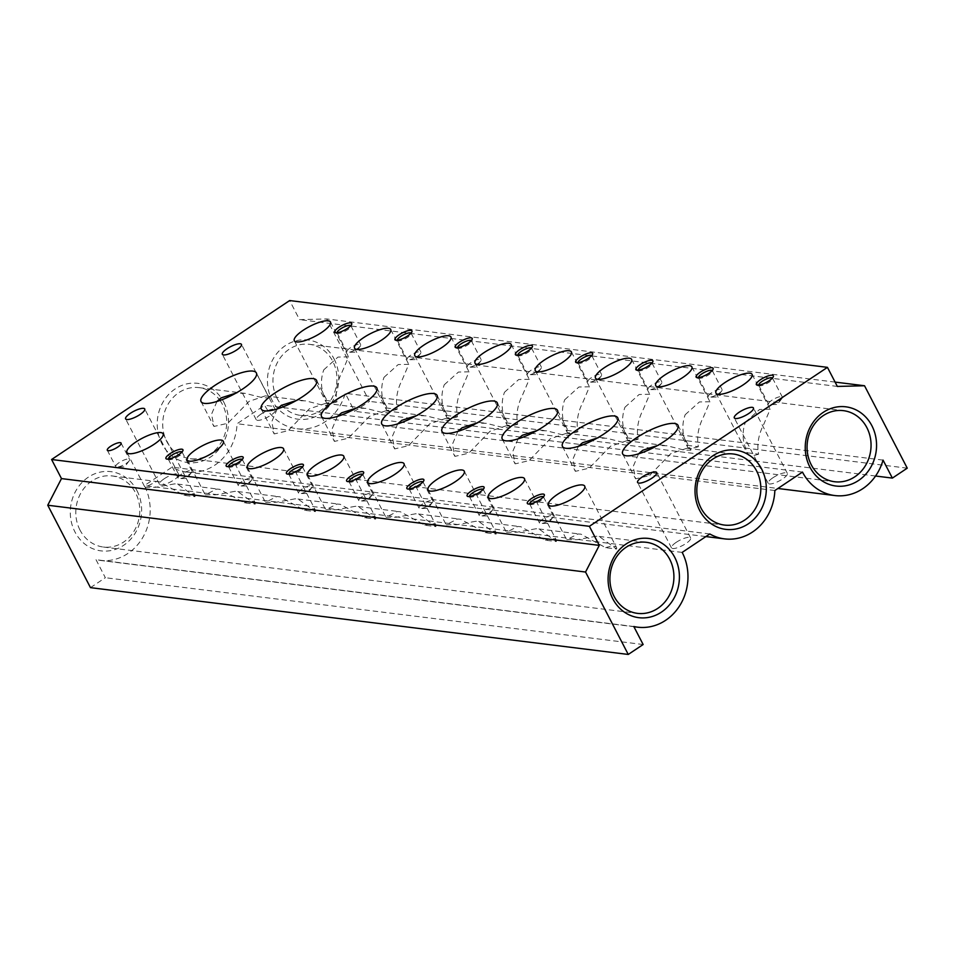 <?xml version="1.0" encoding="UTF-8"?>
<svg xmlns="http://www.w3.org/2000/svg" width="955" height="955" viewBox="0 0 955 955"><rect width="100%" height="100%" fill="white"/><g stroke="black" fill="none" stroke-linecap="round" stroke-linejoin="round"><path stroke-width="0.72" stroke-dasharray="4.78 3.58" d="M771.95 400.205A7.771 2.149 -27.4 0 0 768.548 404.216A7.771 2.149 -27.4 0 0 769.945 404.681A7.771 2.149 -27.4 0 0 778.922 401.064A7.771 2.149 -27.4 0 0 781.918 398.486A7.771 2.149 -27.4 0 0 782.336 397.065A7.771 2.149 -27.4 0 0 771.95 400.205M758.688 385.14A7.771 2.149 -27.4 0 0 758.748 385.319A7.771 2.149 -27.4 0 0 759.321 385.713A7.771 2.149 -27.4 0 0 769.133 382.179A7.771 2.149 -27.4 0 0 772.535 378.872A7.771 2.149 -27.4 0 0 772.547 378.168A7.771 2.149 -27.4 0 0 772.428 378.025M698.463 377.655A7.771 2.149 -27.4 0 0 698.523 377.834A7.771 2.149 -27.4 0 0 699.096 378.228A7.771 2.149 -27.4 0 0 708.897 374.694A7.771 2.149 -27.4 0 0 712.299 371.388A7.771 2.149 -27.4 0 0 712.311 370.683A7.771 2.149 -27.4 0 0 712.203 370.54M718.697 393.591A7.771 2.149 -27.4 0 0 721.682 391.001A7.771 2.149 -27.4 0 0 722.099 389.58A7.771 2.149 -27.4 0 0 711.726 392.72A7.771 2.149 -27.4 0 0 708.312 396.731A7.771 2.149 -27.4 0 0 709.72 397.208A7.771 2.149 -27.4 0 0 718.697 393.591M216.952 401.458L211.544 414.195L213.944 426.455L227.803 423.28L249.1 401.351L265.335 395.871L269.25 397.793L262.864 397.793L245.411 393.4L235.909 393.126M277.189 408.943L271.781 421.68L274.181 433.928L288.04 430.765L309.336 408.836L325.571 403.356L329.475 405.266L323.1 405.278L305.648 400.873L296.134 400.611M676.224 542.333A10.78 2.972 152.6 0 1 690.632 537.975A10.78 2.972 152.6 0 1 685.905 543.538A10.78 2.972 152.6 0 1 671.496 547.895A10.78 2.972 152.6 0 1 676.224 542.333M638.585 453.828L633.177 466.565L635.576 478.825L649.436 475.65L670.732 453.721L686.967 448.241L690.883 450.163L684.496 450.163L667.044 445.77L657.541 445.496M174.681 483.863L155.653 487.289L144.993 487.36L156.393 481.595L159.39 481.809L184.017 495.311L194.939 496.672L177.511 484.066L174.681 483.863M234.906 491.348L215.89 494.774L205.23 494.833L216.63 489.079L219.626 489.294L244.241 502.796L255.176 504.156L237.747 491.55L234.906 491.348M295.143 498.832L276.126 502.258L265.466 502.318L276.855 496.552L279.851 496.779L304.478 510.28L315.401 511.629L297.984 499.023L295.143 498.832M355.379 506.305L336.351 509.731L325.703 509.803L337.091 504.037L340.087 504.264L364.714 517.765L375.637 519.114L358.209 506.508L355.379 506.305M415.604 513.79L396.588 517.216L385.927 517.288L397.328 511.522L400.324 511.737L424.939 525.238L435.874 526.599L418.445 513.993L415.604 513.79M475.841 521.275L456.824 524.701L446.164 524.761L457.552 518.995L460.561 519.222L485.176 532.723L496.099 534.084L478.682 521.478L475.841 521.275M536.077 528.748L517.061 532.186L506.401 532.245L517.789 526.48L520.785 526.706L545.412 540.208L556.335 541.557L538.918 528.951L536.077 528.748M596.314 536.233L577.286 539.659L566.625 539.73L578.026 533.964L581.022 534.179L605.637 547.681L616.572 549.041L599.143 536.435L596.314 536.233M79.993 530.061A35.812 31.945 -82.9 0 1 81.306 492.267A35.812 31.945 -82.9 0 1 112.213 475.96A35.812 31.945 -82.9 0 1 135.598 492.935A35.812 31.945 -82.9 0 1 134.285 530.717A35.812 31.945 -82.9 0 1 103.379 547.036A35.812 31.945 -82.9 0 1 79.993 530.061M194.939 496.672A20.365 5.623 -27.4 0 0 194.88 495.084A20.365 5.623 -27.4 0 0 184.017 495.311M136.947 490.572A39.919 35.598 -82.9 0 1 123.613 545.329A39.919 35.598 -82.9 0 1 74.968 531.959A39.919 35.598 -82.9 0 1 88.302 477.202A39.919 35.598 -82.9 0 1 136.947 490.572M578.36 446.343L572.94 459.08L575.352 471.34L589.199 468.177L610.496 446.236L626.731 440.756L630.646 442.678L624.26 442.678L606.807 438.285L597.305 438.023M518.123 438.858L512.704 451.596L515.115 463.855L528.963 460.692L550.259 438.763L566.494 433.284L570.41 435.194L564.035 435.205L546.57 430.8L537.068 430.538M337.425 416.416L332.006 429.153L334.417 441.413L348.265 438.25L369.561 416.308L385.796 410.829L389.712 412.751L383.337 412.751L365.872 408.358L356.37 408.095M397.662 423.901L392.242 436.638L394.654 448.898L408.501 445.722L429.798 423.793L446.033 418.314L449.948 420.236L443.562 420.236L426.109 415.843L416.607 415.58M457.887 431.385L452.479 444.123L454.878 456.383L468.738 453.207L490.034 431.278L506.269 425.799L510.185 427.709L503.798 427.721L486.346 423.328L476.832 423.053M219.972 400.443A35.812 31.945 -82.9 0 1 222.527 404.622A35.812 31.945 -82.9 0 1 221.202 442.416A35.812 31.945 -82.9 0 1 190.308 458.734A35.812 31.945 -82.9 0 1 166.91 441.759A35.812 31.945 -82.9 0 1 168.223 403.965A35.812 31.945 -82.9 0 1 199.129 387.646A35.812 31.945 -82.9 0 1 219.161 399.345M772.941 477.751A10.78 2.972 152.6 0 1 787.35 473.394A10.78 2.972 152.6 0 1 782.623 478.956A10.78 2.972 152.6 0 1 768.202 483.314A10.78 2.972 152.6 0 1 772.941 477.751M260.954 414.16A10.78 2.972 152.6 0 1 275.362 409.802A10.78 2.972 152.6 0 1 270.635 415.365A10.78 2.972 152.6 0 1 256.226 419.723A10.78 2.972 152.6 0 1 260.954 414.16M164.236 478.742A10.78 2.972 152.6 0 1 178.657 474.372A10.78 2.972 152.6 0 1 173.917 479.935A10.78 2.972 152.6 0 1 159.509 484.304A10.78 2.972 152.6 0 1 164.236 478.742M323.781 369.824L337.975 357.075L348.551 356.848L342.069 372.092C336.852 382.215 335.157 392.123 336.972 401.828L326.049 400.479C320.832 390.356 320.068 380.15 323.781 369.824M384.017 377.309L398.199 364.559L408.776 364.333L402.306 379.577C397.089 389.688 395.382 399.608 397.208 409.313L386.286 407.952C381.057 397.841 380.305 387.623 384.017 377.309M444.254 384.781L458.436 372.044L469.012 371.805L462.53 387.062C457.314 397.173 455.619 407.081 457.445 416.798L446.522 415.437C441.294 405.326 440.542 395.107 444.254 384.781M504.479 392.266L518.672 379.529L529.249 379.29L522.767 394.534C517.55 404.657 515.855 414.565 517.67 424.271L506.747 422.922C501.53 412.811 500.778 402.592 504.479 392.266M564.715 399.751L578.897 387.002L589.474 386.775L583.004 402.019C577.787 412.142 576.092 422.05 577.906 431.756L566.984 430.395C561.767 420.284 561.003 410.065 564.715 399.751M624.952 407.236L639.134 394.487L649.71 394.248L643.228 409.504C638.012 419.615 636.317 429.535 638.143 439.24L627.22 437.879C621.991 427.768 621.239 417.55 624.952 407.236M685.177 414.709L699.37 401.971L709.947 401.733L703.465 416.989C698.248 427.1 696.553 437.008 698.38 446.725L687.445 445.364C682.228 435.253 681.476 425.035 685.177 414.709M745.413 422.194L759.607 409.444L770.172 409.218L763.702 424.462C758.485 434.585 756.79 444.493 758.604 454.198L747.681 452.849C742.465 442.726 741.701 432.52 745.413 422.194M277.141 398.426A35.812 31.945 -82.9 0 1 278.454 360.632A35.812 31.945 -82.9 0 1 309.36 344.313A35.812 31.945 -82.9 0 1 332.758 361.288A35.812 31.945 -82.9 0 1 331.433 399.083A35.812 31.945 -82.9 0 1 300.538 415.401A35.812 31.945 -82.9 0 1 277.141 398.426M334.095 358.937A39.919 35.598 -82.9 0 1 320.761 413.682A39.919 35.598 -82.9 0 1 272.115 400.324A39.919 35.598 -82.9 0 1 285.45 345.567A39.919 35.598 -82.9 0 1 334.095 358.937M616.572 549.041A20.365 5.623 -27.4 0 0 616.512 547.454A20.365 5.623 -27.4 0 0 605.637 547.681M126.167 463.462A7.771 2.149 -27.4 0 0 129.152 460.871A7.771 2.149 -27.4 0 0 129.57 459.451A7.771 2.149 -27.4 0 0 119.184 462.59A7.771 2.149 -27.4 0 0 115.782 466.601A7.771 2.149 -27.4 0 0 117.19 467.067A7.771 2.149 -27.4 0 0 126.167 463.462M181.546 474.158A7.771 2.149 -27.4 0 0 178.131 478.169A7.771 2.149 -27.4 0 0 179.54 478.634A7.771 2.149 -27.4 0 0 188.517 475.029A7.771 2.149 -27.4 0 0 191.501 472.439A7.771 2.149 -27.4 0 0 191.919 471.018A7.771 2.149 -27.4 0 0 181.546 474.158M168.283 459.092A7.771 2.149 -27.4 0 0 168.343 459.271A7.771 2.149 -27.4 0 0 168.916 459.665A7.771 2.149 -27.4 0 0 178.716 456.132A7.771 2.149 -27.4 0 0 182.119 452.825A7.771 2.149 -27.4 0 0 182.13 452.121A7.771 2.149 -27.4 0 0 182.023 451.978M241.77 481.642A7.771 2.149 -27.4 0 0 238.368 485.653A7.771 2.149 -27.4 0 0 239.765 486.119A7.771 2.149 -27.4 0 0 248.754 482.502A7.771 2.149 -27.4 0 0 251.738 479.923A7.771 2.149 -27.4 0 0 252.156 478.503A7.771 2.149 -27.4 0 0 241.77 481.642M228.508 466.577A7.771 2.149 -27.4 0 0 228.567 466.756A7.771 2.149 -27.4 0 0 229.152 467.15A7.771 2.149 -27.4 0 0 238.953 463.617A7.771 2.149 -27.4 0 0 242.355 460.31A7.771 2.149 -27.4 0 0 242.367 459.606A7.771 2.149 -27.4 0 0 242.248 459.451M302.007 489.127A7.771 2.149 -27.4 0 0 298.593 493.126A7.771 2.149 -27.4 0 0 300.001 493.604A7.771 2.149 -27.4 0 0 308.978 489.987A7.771 2.149 -27.4 0 0 311.963 487.396A7.771 2.149 -27.4 0 0 312.392 485.976A7.771 2.149 -27.4 0 0 302.007 489.127M288.744 474.062A7.771 2.149 -27.4 0 0 288.804 474.241A7.771 2.149 -27.4 0 0 289.377 474.635A7.771 2.149 -27.4 0 0 299.19 471.102A7.771 2.149 -27.4 0 0 302.592 467.783A7.771 2.149 -27.4 0 0 302.592 467.091A7.771 2.149 -27.4 0 0 302.484 466.935M362.243 496.6A7.771 2.149 -27.4 0 0 358.829 500.611A7.771 2.149 -27.4 0 0 360.238 501.089A7.771 2.149 -27.4 0 0 369.215 497.471A7.771 2.149 -27.4 0 0 372.199 494.881A7.771 2.149 -27.4 0 0 372.617 493.46A7.771 2.149 -27.4 0 0 362.243 496.6M348.981 481.535A7.771 2.149 -27.4 0 0 349.041 481.714A7.771 2.149 -27.4 0 0 349.614 482.12A7.771 2.149 -27.4 0 0 359.426 478.574A7.771 2.149 -27.4 0 0 362.816 475.268A7.771 2.149 -27.4 0 0 362.828 474.575A7.771 2.149 -27.4 0 0 362.721 474.42M422.468 504.085A7.771 2.149 -27.4 0 0 419.066 508.096A7.771 2.149 -27.4 0 0 420.475 508.561A7.771 2.149 -27.4 0 0 429.452 504.956A7.771 2.149 -27.4 0 0 432.436 502.366A7.771 2.149 -27.4 0 0 432.854 500.945A7.771 2.149 -27.4 0 0 422.468 504.085M409.218 489.02A7.771 2.149 -27.4 0 0 409.277 489.199A7.771 2.149 -27.4 0 0 409.85 489.593A7.771 2.149 -27.4 0 0 419.651 486.059A7.771 2.149 -27.4 0 0 423.053 482.752A7.771 2.149 -27.4 0 0 423.065 482.048A7.771 2.149 -27.4 0 0 422.946 481.905M482.705 511.57A7.771 2.149 -27.4 0 0 479.303 515.569A7.771 2.149 -27.4 0 0 480.699 516.046A7.771 2.149 -27.4 0 0 489.676 512.429A7.771 2.149 -27.4 0 0 492.661 509.851A7.771 2.149 -27.4 0 0 493.09 508.43A7.771 2.149 -27.4 0 0 482.705 511.57M469.442 496.505A7.771 2.149 -27.4 0 0 469.502 496.684A7.771 2.149 -27.4 0 0 470.075 497.077A7.771 2.149 -27.4 0 0 479.888 493.544A7.771 2.149 -27.4 0 0 483.29 490.225A7.771 2.149 -27.4 0 0 483.29 489.533A7.771 2.149 -27.4 0 0 483.182 489.378M542.941 519.043A7.771 2.149 -27.4 0 0 539.527 523.054A7.771 2.149 -27.4 0 0 540.936 523.531A7.771 2.149 -27.4 0 0 549.913 519.914A7.771 2.149 -27.4 0 0 552.897 517.324A7.771 2.149 -27.4 0 0 553.327 515.903A7.771 2.149 -27.4 0 0 542.941 519.043M529.679 503.989A7.771 2.149 -27.4 0 0 529.739 504.168A7.771 2.149 -27.4 0 0 530.312 504.562A7.771 2.149 -27.4 0 0 540.124 501.017A7.771 2.149 -27.4 0 0 543.526 497.71A7.771 2.149 -27.4 0 0 543.526 497.018A7.771 2.149 -27.4 0 0 543.419 496.863M350.318 347.835A7.771 2.149 -27.4 0 0 346.916 351.846A7.771 2.149 -27.4 0 0 348.312 352.311A7.771 2.149 -27.4 0 0 357.301 348.694A7.771 2.149 -27.4 0 0 360.286 346.116A7.771 2.149 -27.4 0 0 360.704 344.695A7.771 2.149 -27.4 0 0 350.318 347.835M337.055 332.77A7.771 2.149 -27.4 0 0 337.115 332.949A7.771 2.149 -27.4 0 0 337.7 333.343A7.771 2.149 -27.4 0 0 347.501 329.809A7.771 2.149 -27.4 0 0 350.903 326.503A7.771 2.149 -27.4 0 0 350.915 325.798A7.771 2.149 -27.4 0 0 350.795 325.643M410.555 355.32A7.771 2.149 -27.4 0 0 407.14 359.319A7.771 2.149 -27.4 0 0 408.549 359.796A7.771 2.149 -27.4 0 0 417.526 356.179A7.771 2.149 -27.4 0 0 420.51 353.589A7.771 2.149 -27.4 0 0 420.94 352.168A7.771 2.149 -27.4 0 0 410.555 355.32M397.292 340.255A7.771 2.149 -27.4 0 0 397.352 340.434A7.771 2.149 -27.4 0 0 397.925 340.828A7.771 2.149 -27.4 0 0 407.737 337.294A7.771 2.149 -27.4 0 0 411.139 333.975A7.771 2.149 -27.4 0 0 411.139 333.283A7.771 2.149 -27.4 0 0 411.032 333.128M470.791 362.793A7.771 2.149 -27.4 0 0 467.377 366.804A7.771 2.149 -27.4 0 0 468.786 367.281A7.771 2.149 -27.4 0 0 477.763 363.664A7.771 2.149 -27.4 0 0 480.747 361.074A7.771 2.149 -27.4 0 0 481.165 359.653A7.771 2.149 -27.4 0 0 470.791 362.793M457.529 347.739A7.771 2.149 -27.4 0 0 457.588 347.907A7.771 2.149 -27.4 0 0 458.161 348.312A7.771 2.149 -27.4 0 0 467.974 344.767A7.771 2.149 -27.4 0 0 471.364 341.46A7.771 2.149 -27.4 0 0 471.376 340.768A7.771 2.149 -27.4 0 0 471.269 340.613M531.016 370.277A7.771 2.149 -27.4 0 0 527.614 374.288A7.771 2.149 -27.4 0 0 529.022 374.754A7.771 2.149 -27.4 0 0 537.999 371.149A7.771 2.149 -27.4 0 0 540.984 368.558A7.771 2.149 -27.4 0 0 541.401 367.138A7.771 2.149 -27.4 0 0 531.016 370.277M517.765 355.212A7.771 2.149 -27.4 0 0 517.825 355.391A7.771 2.149 -27.4 0 0 518.398 355.785A7.771 2.149 -27.4 0 0 528.199 352.252A7.771 2.149 -27.4 0 0 531.601 348.945A7.771 2.149 -27.4 0 0 531.613 348.241A7.771 2.149 -27.4 0 0 531.493 348.098M591.252 377.762A7.771 2.149 -27.4 0 0 587.85 381.761A7.771 2.149 -27.4 0 0 589.247 382.239A7.771 2.149 -27.4 0 0 598.224 378.622A7.771 2.149 -27.4 0 0 601.208 376.043A7.771 2.149 -27.4 0 0 601.638 374.623A7.771 2.149 -27.4 0 0 591.252 377.762M577.99 362.697A7.771 2.149 -27.4 0 0 578.05 362.876A7.771 2.149 -27.4 0 0 578.623 363.27A7.771 2.149 -27.4 0 0 588.435 359.737A7.771 2.149 -27.4 0 0 591.837 356.418A7.771 2.149 -27.4 0 0 591.837 355.726A7.771 2.149 -27.4 0 0 591.73 355.57M651.489 385.235A7.771 2.149 -27.4 0 0 648.075 389.246A7.771 2.149 -27.4 0 0 649.484 389.724A7.771 2.149 -27.4 0 0 658.461 386.107A7.771 2.149 -27.4 0 0 661.445 383.516A7.771 2.149 -27.4 0 0 661.875 382.096A7.771 2.149 -27.4 0 0 651.489 385.235M638.226 370.182A7.771 2.149 -27.4 0 0 638.286 370.361A7.771 2.149 -27.4 0 0 638.859 370.755A7.771 2.149 -27.4 0 0 648.672 367.209A7.771 2.149 -27.4 0 0 652.074 363.903A7.771 2.149 -27.4 0 0 652.074 363.21A7.771 2.149 -27.4 0 0 651.967 363.055M255.176 504.156A20.365 5.623 -27.4 0 0 255.104 502.569A20.365 5.623 -27.4 0 0 244.241 502.796M315.401 511.629A20.365 5.623 -27.4 0 0 315.341 510.054A20.365 5.623 -27.4 0 0 304.478 510.28M375.637 519.114A20.365 5.623 -27.4 0 0 375.578 517.526A20.365 5.623 -27.4 0 0 364.714 517.765M435.874 526.599A20.365 5.623 -27.4 0 0 435.814 525.011A20.365 5.623 -27.4 0 0 424.939 525.238M496.099 534.084A20.365 5.623 -27.4 0 0 496.039 532.496A20.365 5.623 -27.4 0 0 485.176 532.723M556.335 541.557A20.365 5.623 -27.4 0 0 556.276 539.981A20.365 5.623 -27.4 0 0 545.412 540.208M223.864 402.27A39.919 35.598 -82.9 0 1 210.53 457.027A39.919 35.598 -82.9 0 1 161.884 443.657A39.919 35.598 -82.9 0 1 175.219 388.9A39.919 35.598 -82.9 0 1 223.864 402.27M747.681 452.849A20.365 5.623 -27.4 0 0 747.741 454.425A20.365 5.623 -27.4 0 0 758.604 454.198M326.049 400.479A20.365 5.623 -27.4 0 0 326.109 402.055A20.365 5.623 -27.4 0 0 336.972 401.828M386.286 407.952A20.365 5.623 -27.4 0 0 386.345 409.54A20.365 5.623 -27.4 0 0 397.208 409.313M446.522 415.437A20.365 5.623 -27.4 0 0 446.582 417.025A20.365 5.623 -27.4 0 0 457.445 416.798M506.747 422.922A20.365 5.623 -27.4 0 0 506.807 424.509A20.365 5.623 -27.4 0 0 517.67 424.271M566.984 430.395A20.365 5.623 -27.4 0 0 567.043 431.982A20.365 5.623 -27.4 0 0 577.906 431.756M627.22 437.879A20.365 5.623 -27.4 0 0 627.28 439.467A20.365 5.623 -27.4 0 0 638.143 439.24M687.445 445.364A20.365 5.623 -27.4 0 0 687.505 446.952A20.365 5.623 -27.4 0 0 698.38 446.725M90.474 587.647L105.348 577.715L96.025 559.714A49.493 44.145 97.1 0 0 99.857 560.382A49.493 44.145 97.1 0 0 142.57 537.832A49.493 44.145 97.1 0 0 144.384 485.606L171.996 467.174A49.493 44.145 97.1 0 0 186.774 472.08A49.493 44.145 97.1 0 0 237.067 423.722L264.678 405.29A49.493 44.145 97.1 0 0 297.005 428.747A49.493 44.145 97.1 0 0 345.244 393.305L354.58 411.307L369.454 401.363L326.741 318.958L299.548 319.627L289.651 300.55M643.145 644.518L105.348 577.715M633.81 626.516L96.025 559.714M682.18 552.408L144.384 485.606M802.475 472.08L264.678 405.29M774.851 490.524L237.067 423.722M709.792 533.964L171.996 467.174M883.041 460.107L345.244 393.305M875.568 476.02L354.58 411.307M907.25 468.165L369.454 401.363M835.1 382.096L326.741 318.958M837.344 386.429L299.548 319.627M781.918 398.486L777.418 404.466L769.945 404.681M772.547 378.168L782.336 397.065M699.096 378.228L696.816 377.607M759.321 385.713L757.04 385.092M712.311 370.683L722.099 389.58M256.358 372.916L269.25 397.793M316.582 380.4L329.475 405.266M690.632 537.975L656.73 472.558M677.99 425.285L690.883 450.163M112.213 475.96L159.39 481.809M177.511 484.066L219.626 489.294M237.747 491.55L279.851 496.779M297.984 499.023L340.087 504.264M358.209 506.508L400.324 511.737M418.445 513.993L460.561 519.222M478.682 521.478L520.785 526.706M538.918 528.951L581.022 534.179M599.143 536.435L646.32 542.297M163.09 433.761L194.88 495.084M617.754 417.801L630.646 442.678M557.517 410.328L570.41 435.194M199.129 387.646L245.411 393.4M265.335 395.871L305.648 400.873M325.571 403.356L365.872 408.358M385.796 410.829L426.109 415.843M446.033 418.314L486.346 423.328M506.269 425.799L546.57 430.8M566.494 433.284L606.807 438.285M626.731 440.756L667.044 445.77M686.967 448.241L733.249 453.995M497.292 402.843L510.185 427.709M437.056 395.358L449.948 420.236M376.819 387.873L389.712 412.751M787.35 473.394L753.435 407.976M275.362 409.802L241.46 344.385M178.657 474.372L144.742 408.967M309.36 344.313L843.48 410.662M691.874 366.875L709.947 401.733M631.649 359.402L649.71 394.248M571.412 351.918L589.474 386.775M511.176 344.433L529.249 379.29M450.951 336.96L469.012 371.805M390.714 329.475L408.776 364.333M330.478 321.99L348.551 356.848M584.723 486.131L616.512 547.454M752.11 374.36L770.172 409.218M121.094 443.096L129.57 459.451M129.152 460.871L124.663 466.852L117.19 467.067M191.501 472.439L187.013 478.419L179.54 478.634M182.13 452.121L191.919 471.018M168.916 459.665L166.636 459.045M251.738 479.923L247.25 485.904L239.765 486.119M242.367 459.606L252.156 478.503M229.152 467.15L226.86 466.529M311.963 487.396L307.474 493.377L300.001 493.604M302.592 467.091L312.392 485.976M289.377 474.635L287.097 474.014M372.199 494.881L367.711 500.862L360.238 501.089M362.828 474.575L372.617 493.46M349.614 482.12L347.334 481.499M432.436 502.366L427.947 508.346L420.475 508.561M423.065 482.048L432.854 500.945M409.85 489.593L407.57 488.972M492.661 509.851L488.172 515.831L480.699 516.046M483.29 489.533L493.09 508.43M470.075 497.077L467.795 496.457M552.897 517.324L548.409 523.304L540.936 523.531M543.526 497.018L553.327 515.903M530.312 504.562L528.031 503.942M360.286 346.116L355.797 352.097L348.312 352.311M350.915 325.798L360.704 344.695M337.7 333.343L335.408 332.722M420.51 353.589L416.022 359.569L408.549 359.796M411.139 333.283L420.94 352.168M397.925 340.828L395.645 340.207M480.747 361.074L476.259 367.054L468.786 367.281M471.376 340.768L481.165 359.653M458.161 348.312L455.881 347.692M540.984 368.558L536.495 374.539L529.022 374.754M531.613 348.241L541.401 367.138M518.398 355.785L516.118 355.165M601.208 376.043L596.72 382.024L589.247 382.239M591.837 355.726L601.638 374.623M578.623 363.27L576.343 362.649M661.445 383.516L656.956 389.497L649.484 389.724M652.074 363.21L661.875 382.096M638.859 370.755L636.579 370.134M721.682 391.001L717.193 396.982L709.72 397.208M223.327 441.246L255.104 502.569M283.551 448.719L315.341 510.054M343.788 456.204L375.578 517.526M404.025 463.688L435.814 525.011M464.249 471.173L496.039 532.496M524.486 478.646L556.276 539.981M488.327 497.388L506.401 532.245M428.103 489.915L446.164 524.761M367.866 482.43L385.927 517.288M307.629 474.945L325.703 509.803M247.393 467.461L265.466 502.318M187.168 459.988L205.23 494.833M652.074 363.903L652.874 361.682M638.286 370.361L648.075 389.246M591.837 356.418L592.637 354.198M578.05 362.876L587.85 381.761M531.601 348.945L532.413 346.725M517.825 355.391L527.614 374.288M471.364 341.46L472.176 339.24M457.588 347.907L467.377 366.804M411.139 333.975L411.939 331.755M397.352 340.434L407.14 359.319M350.903 326.503L351.715 324.27M337.115 332.949L346.916 351.846M543.526 497.71L544.326 495.49M529.739 504.168L539.527 523.054M483.29 490.225L484.089 488.005M469.502 496.684L479.303 515.569M423.053 482.752L423.865 480.532M409.277 489.199L419.066 508.096M362.816 475.268L363.628 473.047M349.041 481.714L358.829 500.611M302.592 467.783L303.392 465.563M288.804 474.241L298.593 493.126M242.355 460.31L243.167 458.078M228.567 466.756L238.368 485.653M182.119 452.825L182.93 450.605M168.343 459.271L178.131 478.169M107.306 450.247L115.782 466.601M715.952 393.102L747.741 454.425M548.564 504.873L566.625 539.73M294.319 340.732L326.109 402.055M354.556 348.217L386.345 409.54M414.792 355.69L446.582 417.025M475.017 363.175L506.807 424.509M535.254 370.659L567.043 431.982M595.49 378.144L627.28 439.467M655.727 385.617L687.505 446.952M300.538 415.401L834.646 481.738M159.509 484.304L125.606 418.887M256.226 419.723L222.312 354.305M768.202 483.314L734.3 417.896M321.525 416.547L334.417 441.413M381.761 424.02L394.654 448.898M441.986 431.505L454.878 456.383M190.308 458.734L724.415 525.071M502.223 438.99L515.115 463.855M562.459 446.463L575.352 471.34M126.931 452.503L144.993 487.36M103.379 547.036L637.498 613.373M99.857 560.382L633.917 626.719M186.774 472.08L705.912 536.567M297.005 428.747L777.919 488.483M622.684 453.947L635.576 478.825M671.496 547.895L637.582 482.478M261.288 409.062L274.181 433.928M201.051 401.577L213.944 426.455M698.523 377.834L708.312 396.731M772.535 378.872L773.347 376.64M712.299 371.388L713.11 369.167M758.748 385.319L768.548 404.216"/><path stroke-width="1.43" d="M772.428 378.025A7.771 2.149 -27.4 0 0 762.162 381.308A7.771 2.149 -27.4 0 0 758.688 385.14M700.313 372.175A9.586 2.65 -27.4 0 0 696.816 377.607A9.586 2.65 -27.4 0 0 708.908 373.25A9.586 2.65 -27.4 0 0 713.11 369.167A9.586 2.65 -27.4 0 0 709.446 368.009A9.586 2.65 -27.4 0 0 700.313 372.175M712.203 370.54A7.771 2.149 -27.4 0 0 701.925 373.835A7.771 2.149 -27.4 0 0 698.463 377.655M760.538 379.66A9.586 2.65 -27.4 0 0 757.04 385.092A9.586 2.65 -27.4 0 0 769.145 380.735A9.586 2.65 -27.4 0 0 773.347 376.64A9.586 2.65 -27.4 0 0 769.682 375.482A9.586 2.65 -27.4 0 0 760.538 379.66M235.909 393.126L221.13 397.877L216.952 401.458M242.689 388.983A31.145 8.595 -27.4 0 0 256.358 372.916A31.145 8.595 -27.4 0 0 214.72 385.51A31.145 8.595 -27.4 0 0 201.051 401.577A31.145 8.595 -27.4 0 0 242.689 388.983M296.134 400.611L281.367 405.362L277.189 408.943M302.926 396.468A31.145 8.595 -27.4 0 0 316.582 380.4A31.145 8.595 -27.4 0 0 274.956 392.994A31.145 8.595 -27.4 0 0 261.288 409.062A31.145 8.595 -27.4 0 0 302.926 396.468M651.99 478.121A10.78 2.972 -27.4 0 0 656.73 472.558A10.78 2.972 -27.4 0 0 642.309 476.915A10.78 2.972 -27.4 0 0 637.582 482.478A10.78 2.972 -27.4 0 0 651.99 478.121M657.541 445.496L642.763 450.247L638.585 453.828M664.322 441.353A31.145 8.595 -27.4 0 0 677.99 425.285A31.145 8.595 -27.4 0 0 636.352 437.879A31.145 8.595 -27.4 0 0 622.684 453.947A31.145 8.595 -27.4 0 0 664.322 441.353M614.101 596.398A35.812 31.945 -82.9 0 1 615.426 558.615A35.812 31.945 -82.9 0 1 646.32 542.297A35.812 31.945 -82.9 0 1 669.718 559.272A35.812 31.945 -82.9 0 1 668.404 597.066A35.812 31.945 -82.9 0 1 637.498 613.373A35.812 31.945 -82.9 0 1 614.101 596.398M154.149 444.266A20.365 5.623 -27.4 0 0 163.09 433.761A20.365 5.623 -27.4 0 0 135.873 441.998A20.365 5.623 -27.4 0 0 126.931 452.503A20.365 5.623 -27.4 0 0 154.149 444.266M597.305 438.023L582.526 442.762L578.36 446.343M604.085 433.868A31.145 8.595 -27.4 0 0 617.754 417.801A31.145 8.595 -27.4 0 0 576.116 430.395A31.145 8.595 -27.4 0 0 562.459 446.463A31.145 8.595 -27.4 0 0 604.085 433.868M537.068 430.538L522.301 435.289L518.123 438.858M543.849 426.396A31.145 8.595 -27.4 0 0 557.517 410.328A31.145 8.595 -27.4 0 0 515.891 422.922A31.145 8.595 -27.4 0 0 502.223 438.99A31.145 8.595 -27.4 0 0 543.849 426.396M356.37 408.095L341.604 412.835L337.425 416.416M416.607 415.58L401.828 420.319L397.662 423.901M476.832 423.053L462.065 427.804L457.887 431.385M701.018 508.096A35.812 31.945 -82.9 0 1 702.343 470.302A35.812 31.945 -82.9 0 1 733.249 453.995A35.812 31.945 -82.9 0 1 756.635 470.97A35.812 31.945 -82.9 0 1 755.321 508.752A35.812 31.945 -82.9 0 1 724.415 525.071A35.812 31.945 -82.9 0 1 701.018 508.096M219.161 399.345A35.812 31.945 -82.9 0 1 219.972 400.443M761.66 469.072A39.919 35.598 -82.9 0 1 748.326 523.818A39.919 35.598 -82.9 0 1 699.681 510.448A39.919 35.598 -82.9 0 1 713.015 455.702A39.919 35.598 -82.9 0 1 761.66 469.072M483.624 418.911A31.145 8.595 -27.4 0 0 497.292 402.843A31.145 8.595 -27.4 0 0 455.654 415.437A31.145 8.595 -27.4 0 0 441.986 431.505A31.145 8.595 -27.4 0 0 483.624 418.911M423.387 411.426A31.145 8.595 -27.4 0 0 437.056 395.358A31.145 8.595 -27.4 0 0 395.418 407.952A31.145 8.595 -27.4 0 0 381.761 424.02A31.145 8.595 -27.4 0 0 423.387 411.426M363.151 403.941A31.145 8.595 -27.4 0 0 376.819 387.873A31.145 8.595 -27.4 0 0 335.193 400.467A31.145 8.595 -27.4 0 0 321.525 416.547A31.145 8.595 -27.4 0 0 363.151 403.941M674.743 557.374A39.919 35.598 -82.9 0 1 661.409 612.131A39.919 35.598 -82.9 0 1 612.764 598.761A39.919 35.598 -82.9 0 1 626.098 544.004A39.919 35.598 -82.9 0 1 674.743 557.374M748.708 413.539A10.78 2.972 -27.4 0 0 753.435 407.976A10.78 2.972 -27.4 0 0 739.027 412.333A10.78 2.972 -27.4 0 0 734.3 417.896A10.78 2.972 -27.4 0 0 748.708 413.539M236.733 349.948A10.78 2.972 -27.4 0 0 241.46 344.385A10.78 2.972 -27.4 0 0 227.051 348.742A10.78 2.972 -27.4 0 0 222.312 354.305A10.78 2.972 -27.4 0 0 236.733 349.948M140.015 414.53A10.78 2.972 -27.4 0 0 144.742 408.967A10.78 2.972 -27.4 0 0 130.334 413.324A10.78 2.972 -27.4 0 0 125.606 418.887A10.78 2.972 -27.4 0 0 140.015 414.53M871.891 425.739A39.919 35.598 -82.9 0 1 858.557 480.484A39.919 35.598 -82.9 0 1 809.912 467.114A39.919 35.598 -82.9 0 1 823.246 412.369A39.919 35.598 -82.9 0 1 871.891 425.739M866.865 427.637A35.812 31.945 -82.9 0 1 865.552 465.419A35.812 31.945 -82.9 0 1 834.646 481.738A35.812 31.945 -82.9 0 1 811.249 464.763A35.812 31.945 -82.9 0 1 812.574 426.969A35.812 31.945 -82.9 0 1 843.48 410.662A35.812 31.945 -82.9 0 1 866.865 427.637M682.944 377.392A20.365 5.623 -27.4 0 0 691.874 366.875A20.365 5.623 -27.4 0 0 664.656 375.112A20.365 5.623 -27.4 0 0 655.727 385.617A20.365 5.623 -27.4 0 0 682.944 377.392M622.708 369.907A20.365 5.623 -27.4 0 0 631.649 359.402A20.365 5.623 -27.4 0 0 604.42 367.639A20.365 5.623 -27.4 0 0 595.49 378.144A20.365 5.623 -27.4 0 0 622.708 369.907M562.471 362.423A20.365 5.623 -27.4 0 0 571.412 351.918A20.365 5.623 -27.4 0 0 544.195 360.154A20.365 5.623 -27.4 0 0 535.254 370.659A20.365 5.623 -27.4 0 0 562.471 362.423M502.246 354.938A20.365 5.623 -27.4 0 0 511.176 344.433A20.365 5.623 -27.4 0 0 483.958 352.67A20.365 5.623 -27.4 0 0 475.017 363.175A20.365 5.623 -27.4 0 0 502.246 354.938M442.01 347.465A20.365 5.623 -27.4 0 0 450.951 336.96A20.365 5.623 -27.4 0 0 423.722 345.185A20.365 5.623 -27.4 0 0 414.792 355.69A20.365 5.623 -27.4 0 0 442.01 347.465M381.773 339.98A20.365 5.623 -27.4 0 0 390.714 329.475A20.365 5.623 -27.4 0 0 363.497 337.712A20.365 5.623 -27.4 0 0 354.556 348.217A20.365 5.623 -27.4 0 0 381.773 339.98M321.549 332.495A20.365 5.623 -27.4 0 0 330.478 321.99A20.365 5.623 -27.4 0 0 303.26 330.227A20.365 5.623 -27.4 0 0 294.319 340.732A20.365 5.623 -27.4 0 0 321.549 332.495M575.781 496.636A20.365 5.623 -27.4 0 0 584.723 486.131A20.365 5.623 -27.4 0 0 557.493 494.368A20.365 5.623 -27.4 0 0 548.564 504.873A20.365 5.623 -27.4 0 0 575.781 496.636M743.169 384.865A20.365 5.623 -27.4 0 0 752.11 374.36A20.365 5.623 -27.4 0 0 724.893 382.597A20.365 5.623 -27.4 0 0 715.952 393.102A20.365 5.623 -27.4 0 0 743.169 384.865M117.68 447.107A7.771 2.149 -27.4 0 0 121.094 443.096A7.771 2.149 -27.4 0 0 110.708 446.236A7.771 2.149 -27.4 0 0 107.306 450.247A7.771 2.149 -27.4 0 0 117.68 447.107M182.023 451.978A7.771 2.149 -27.4 0 0 171.745 455.272A7.771 2.149 -27.4 0 0 168.283 459.092M170.133 453.613A9.586 2.65 -27.4 0 0 166.636 459.045A9.586 2.65 -27.4 0 0 178.728 454.687A9.586 2.65 -27.4 0 0 182.93 450.605A9.586 2.65 -27.4 0 0 179.265 449.447A9.586 2.65 -27.4 0 0 170.133 453.613M242.248 459.451A7.771 2.149 -27.4 0 0 231.981 462.745A7.771 2.149 -27.4 0 0 228.508 466.577M230.358 461.098A9.586 2.65 -27.4 0 0 226.86 466.529A9.586 2.65 -27.4 0 0 238.965 462.16A9.586 2.65 -27.4 0 0 243.167 458.078A9.586 2.65 -27.4 0 0 239.502 456.92A9.586 2.65 -27.4 0 0 230.358 461.098M302.484 466.935A7.771 2.149 -27.4 0 0 292.218 470.23A7.771 2.149 -27.4 0 0 288.744 474.062M290.595 468.583A9.586 2.65 -27.4 0 0 287.097 474.014A9.586 2.65 -27.4 0 0 299.202 469.645A9.586 2.65 -27.4 0 0 303.392 465.563A9.586 2.65 -27.4 0 0 299.739 464.405A9.586 2.65 -27.4 0 0 290.595 468.583M362.721 474.42A7.771 2.149 -27.4 0 0 352.443 477.715A7.771 2.149 -27.4 0 0 348.981 481.535M350.831 476.056A9.586 2.65 -27.4 0 0 347.334 481.499A9.586 2.65 -27.4 0 0 359.438 477.13A9.586 2.65 -27.4 0 0 363.628 473.047A9.586 2.65 -27.4 0 0 359.963 471.889A9.586 2.65 -27.4 0 0 350.831 476.056M422.946 481.905A7.771 2.149 -27.4 0 0 412.679 485.188A7.771 2.149 -27.4 0 0 409.218 489.02M411.056 483.54A9.586 2.65 -27.4 0 0 407.57 488.972A9.586 2.65 -27.4 0 0 419.663 484.615A9.586 2.65 -27.4 0 0 423.865 480.532A9.586 2.65 -27.4 0 0 420.2 479.374A9.586 2.65 -27.4 0 0 411.056 483.54M483.182 489.378A7.771 2.149 -27.4 0 0 472.916 492.673A7.771 2.149 -27.4 0 0 469.442 496.505M471.293 491.025A9.586 2.65 -27.4 0 0 467.795 496.457A9.586 2.65 -27.4 0 0 479.899 492.088A9.586 2.65 -27.4 0 0 484.089 488.005A9.586 2.65 -27.4 0 0 480.437 486.847A9.586 2.65 -27.4 0 0 471.293 491.025M543.419 496.863A7.771 2.149 -27.4 0 0 533.141 500.157A7.771 2.149 -27.4 0 0 529.679 503.989M531.529 498.51A9.586 2.65 -27.4 0 0 528.031 503.942A9.586 2.65 -27.4 0 0 540.136 499.572A9.586 2.65 -27.4 0 0 544.326 495.49A9.586 2.65 -27.4 0 0 540.661 494.332A9.586 2.65 -27.4 0 0 531.529 498.51M350.795 325.643A7.771 2.149 -27.4 0 0 340.529 328.938A7.771 2.149 -27.4 0 0 337.055 332.77M338.906 327.29A9.586 2.65 -27.4 0 0 335.408 332.722A9.586 2.65 -27.4 0 0 347.513 328.353A9.586 2.65 -27.4 0 0 351.715 324.27A9.586 2.65 -27.4 0 0 348.05 323.112A9.586 2.65 -27.4 0 0 338.906 327.29M411.032 333.128A7.771 2.149 -27.4 0 0 400.766 336.423A7.771 2.149 -27.4 0 0 397.292 340.255M399.142 334.775A9.586 2.65 -27.4 0 0 395.645 340.207A9.586 2.65 -27.4 0 0 407.749 335.838A9.586 2.65 -27.4 0 0 411.939 331.755A9.586 2.65 -27.4 0 0 408.286 330.597A9.586 2.65 -27.4 0 0 399.142 334.775M471.269 340.613A7.771 2.149 -27.4 0 0 460.99 343.907A7.771 2.149 -27.4 0 0 457.529 347.739M459.379 342.248A9.586 2.65 -27.4 0 0 455.881 347.692A9.586 2.65 -27.4 0 0 467.986 343.323A9.586 2.65 -27.4 0 0 472.176 339.24A9.586 2.65 -27.4 0 0 468.511 338.082A9.586 2.65 -27.4 0 0 459.379 342.248M531.493 348.098A7.771 2.149 -27.4 0 0 521.227 351.38A7.771 2.149 -27.4 0 0 517.765 355.212M519.604 349.733A9.586 2.65 -27.4 0 0 516.118 355.165A9.586 2.65 -27.4 0 0 528.211 350.807A9.586 2.65 -27.4 0 0 532.413 346.725A9.586 2.65 -27.4 0 0 528.748 345.567A9.586 2.65 -27.4 0 0 519.604 349.733M591.73 355.57A7.771 2.149 -27.4 0 0 581.464 358.865A7.771 2.149 -27.4 0 0 577.99 362.697M579.84 357.218A9.586 2.65 -27.4 0 0 576.343 362.649A9.586 2.65 -27.4 0 0 588.447 358.28A9.586 2.65 -27.4 0 0 592.637 354.198A9.586 2.65 -27.4 0 0 588.984 353.04A9.586 2.65 -27.4 0 0 579.84 357.218M651.967 363.055A7.771 2.149 -27.4 0 0 641.688 366.35A7.771 2.149 -27.4 0 0 638.226 370.182M640.077 364.703A9.586 2.65 -27.4 0 0 636.579 370.134A9.586 2.65 -27.4 0 0 648.684 365.765A9.586 2.65 -27.4 0 0 652.874 361.682A9.586 2.65 -27.4 0 0 649.209 360.524A9.586 2.65 -27.4 0 0 640.077 364.703M214.386 451.751A20.365 5.623 -27.4 0 0 223.327 441.246A20.365 5.623 -27.4 0 0 196.097 449.483A20.365 5.623 -27.4 0 0 187.168 459.988A20.365 5.623 -27.4 0 0 214.386 451.751M274.622 459.236A20.365 5.623 -27.4 0 0 283.551 448.719A20.365 5.623 -27.4 0 0 256.334 456.956A20.365 5.623 -27.4 0 0 247.393 467.461A20.365 5.623 -27.4 0 0 274.622 459.236M334.847 466.709A20.365 5.623 -27.4 0 0 343.788 456.204A20.365 5.623 -27.4 0 0 316.571 464.44A20.365 5.623 -27.4 0 0 307.629 474.945A20.365 5.623 -27.4 0 0 334.847 466.709M395.084 474.193A20.365 5.623 -27.4 0 0 404.025 463.688A20.365 5.623 -27.4 0 0 376.795 471.925A20.365 5.623 -27.4 0 0 367.866 482.43A20.365 5.623 -27.4 0 0 395.084 474.193M455.32 481.678A20.365 5.623 -27.4 0 0 464.249 471.173A20.365 5.623 -27.4 0 0 437.032 479.398A20.365 5.623 -27.4 0 0 428.103 489.915A20.365 5.623 -27.4 0 0 455.32 481.678M515.545 489.151A20.365 5.623 -27.4 0 0 524.486 478.646A20.365 5.623 -27.4 0 0 497.269 486.883A20.365 5.623 -27.4 0 0 488.327 497.388A20.365 5.623 -27.4 0 0 515.545 489.151M892.376 478.097L907.25 468.165L864.526 385.748L837.344 386.429L827.448 367.353L589.39 526.312L599.274 545.389L585.546 572.033L628.259 654.45L643.145 644.518L633.81 626.516A49.493 44.145 97.1 0 0 637.654 627.184A49.493 44.145 97.1 0 0 680.366 604.634A49.493 44.145 97.1 0 0 682.18 552.408L709.792 533.964A49.493 44.145 97.1 0 0 724.57 538.883A49.493 44.145 97.1 0 0 774.851 490.524L802.475 472.08A49.493 44.145 97.1 0 0 834.801 495.55A49.493 44.145 97.1 0 0 883.041 460.107L892.376 478.097L875.568 476.02M628.259 654.45L90.474 587.647L47.75 505.231L61.478 478.586L51.594 459.51L289.651 300.55L827.448 367.353M864.526 385.748L835.1 382.096M589.39 526.312L51.594 459.51M599.274 545.389L61.478 478.586M585.546 572.033L47.75 505.231M633.917 626.719L637.654 627.184M705.912 536.567L724.57 538.883M777.919 488.483L834.801 495.55"/></g></svg>
